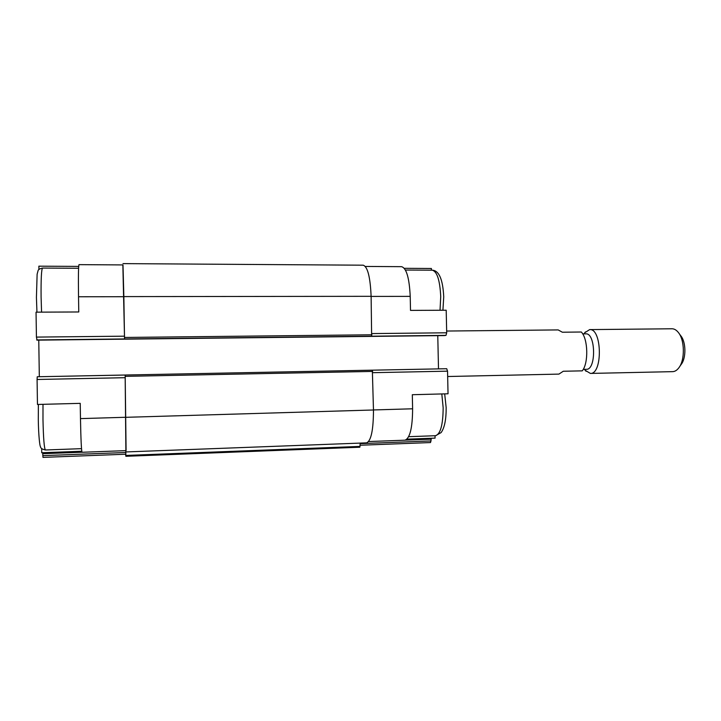 <?xml version="1.0" encoding="UTF-8"?>
<svg xmlns="http://www.w3.org/2000/svg" width="721" height="721" viewBox="0 0 721 721"><rect width="100%" height="100%" fill="white"/><g stroke="black" fill="none" stroke-linecap="round" stroke-linejoin="round"><path stroke-width="1.08" d="M373.469 409.952L412.61 408.789L412.313 394.711L448.038 393.783L447.543 371.171L446.723 368.719L372.387 370.179L446.723 368.719M412.61 408.789C412.502 427.85 409.943 438.314 404.95 440.189L368.62 441.549M365.331 266.446L401.579 266.671C406.464 268.122 409.339 278.018 410.213 296.367L410.51 310.4L446.2 310.228L446.696 332.796L445.984 335.373L444.469 335.58L37.059 340.141L444.451 335.58M435.024 435.727L435.069 438.125L406.977 439.161M80.229 403.354L37.465 404.463L37.077 379.48L125.202 377.696L126.094 450.625L82.041 452.274C81.392 450.481 80.869 439.26 80.473 418.613L80.229 403.354M41.674 448.507L41.737 452.743L81.77 451.256M78.526 296.764L123.85 296.71L122.994 264.922L79.004 264.643C78.427 266.166 78.265 276.873 78.526 296.764L78.769 311.968L36.05 312.166L36.429 337.095L37.059 340.141M78.697 266.41L38.871 266.175L38.925 269.555M404.319 268.32L431.383 268.482L431.419 270.186M437.773 335.662L438.503 368.882M405.364 440.134L431.203 439.161L431.329 438.26M431.203 439.161L430.518 442.559L360.112 445.245L430.518 442.559M123.85 296.71L124.526 338.951L445.984 335.373M122.858 264.913L124.553 338.852M38.763 340.123L39.322 376.713M37.077 379.48L37.231 376.759L125.157 375.019L125.878 450.634M122.976 263.616L363.204 265.193C367.647 266.707 370.279 277.08 371.117 296.313L371.639 336.103M372.342 370.17L125.157 375.019L372.342 370.17L373.469 409.988C373.415 429.968 371.117 440.928 366.583 442.856L126.112 451.932M125.544 454.23L125.869 456.294L125.805 450.634M360.203 443.1L359.842 447.227L125.878 456.294L359.842 447.227M37.231 376.759L125.13 375.037L125.202 377.696M125.778 450.634L125.814 454.221L42.99 457.384L125.814 454.221M42.981 457.384L42.683 452.716M447.66 376.515L558.919 374.109L563.272 371.252L582.262 370.855C588.678 363.213 588.084 338.816 581.324 332.011L562.344 332.219L558.18 329.921L446.66 331.038M582.262 370.855L563.272 371.252M679.488 366.854L681.129 364.484C686.347 358.184 686.077 341.691 680.651 335.616L679.038 333.426M585.29 370.387L590.391 373.424L672.675 371.648C674.865 371.567 676.875 370.342 678.704 367.989C685.157 360.221 684.815 339.663 678.11 332.174C676.208 329.903 674.162 328.767 671.963 328.776L589.661 329.605L584.758 332.741M590.391 373.424C602.828 374.343 602.062 328.136 589.661 329.605M583.226 369.368L586.38 369.305C596.375 370.026 595.753 332.687 585.794 333.85L582.685 333.886M372.703 372.685L447.543 371.171M371.117 296.412L410.213 296.367M371.892 333.58L446.696 332.796M360.176 443.631L431.095 440.946M36.672 339.933L124.526 338.951M125.193 376.353L372.676 371.423M125.878 417.315L373.469 409.988M125.869 455.438L360.067 446.416M123.859 296.601L371.117 296.313M124.544 337.455L371.91 334.787M80.473 418.613L125.869 417.27M42.728 453.698L81.996 452.229M42.8 455.645L125.805 452.5M36.429 337.095L124.508 336.175M440.026 310.255L440.729 296.592C439.909 280.289 437.097 271.493 432.285 270.186C439.071 270.564 442.883 279.451 443.73 296.836L442.928 310.246M444.686 393.873L446.155 407.572C446.236 419.433 444.56 427.769 441.117 432.582L435.574 435.709C440.495 434.015 443.027 424.705 443.163 407.771L441.811 393.945M41.566 312.139L41.097 297.097C40.935 279.135 41.412 269.456 42.539 268.068C39.628 268.726 38.132 269.645 38.024 270.826L37.122 274.196L36.429 297.431L36.942 312.166M81.518 448.66L45.414 449.985C44.197 448.372 43.386 438.242 42.981 419.595L42.999 404.319M432.285 270.186L405.436 270.042M435.574 435.709L408.663 436.692M78.589 268.266L42.539 268.068M38.375 404.445L38.294 419.586C38.501 435.259 39.799 446.542 40.493 446.65C40.484 448.138 42.124 449.246 45.414 449.985M584.407 369.341L586.074 371.306M583.866 333.868L585.425 331.912"/></g></svg>
